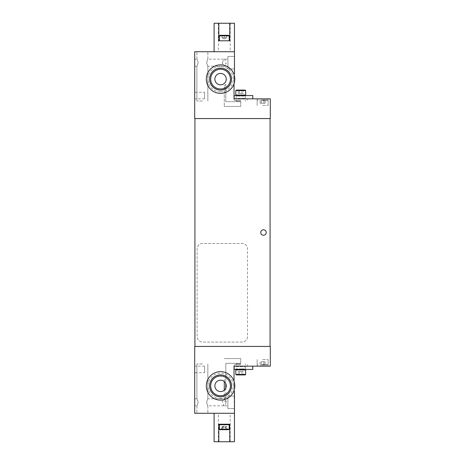 <?xml version="1.0" encoding="UTF-8"?>
<svg xmlns="http://www.w3.org/2000/svg" width="465" height="465" viewBox="0 0 465 465"><rect width="100%" height="100%" fill="white"/><g stroke="black" fill="none" stroke-linecap="round" stroke-linejoin="round"><path stroke-width="0.35" stroke-dasharray="2.33 1.74" d="M266.242 232.5A2.738 2.738 0 0 0 263.504 229.762A2.738 2.738 0 0 0 260.766 232.5A2.738 2.738 0 0 0 263.504 235.238A2.738 2.738 0 0 0 266.242 232.5M270.078 346.437L194.922 346.437L270.078 346.437L270.078 118.563L194.922 118.563L270.078 118.563M194.922 346.437L194.922 118.563M198.166 402.312C196.753 397.79 196.753 397.79 198.166 402.312C196.753 397.79 196.753 397.79 198.166 402.312C196.753 406.829 196.753 406.829 198.166 402.312C196.753 406.829 196.753 406.829 198.166 402.312C196.753 397.79 196.753 397.79 198.166 402.312C196.753 397.79 196.753 397.79 198.166 402.312C196.753 406.829 196.753 406.829 198.166 402.312C196.753 406.829 196.753 406.829 198.166 402.312M194.701 402.312L194.701 398.807L194.701 402.312M202.374 413.263L196.893 413.263L202.374 413.263M202.374 363.967L196.893 363.967L202.374 363.967M227.897 402.312L227.897 396.064L227.897 402.312C227.897 406.811 227.897 406.811 227.897 402.312C227.897 397.808 227.897 397.808 227.897 402.312L227.897 408.555L227.897 402.312M226.106 402.312L226.217 401.214C224.926 400.539 223.636 400.539 222.346 401.214L223.793 405.817L224.775 405.817L226.106 402.312M206.582 402.312C207.994 397.79 207.994 397.79 206.582 402.312C207.994 397.79 207.994 397.79 206.582 402.312C207.994 406.823 207.994 406.829 206.582 402.33C207.994 397.79 207.994 397.784 206.582 402.312C207.994 406.823 207.994 406.829 206.582 402.33C207.994 397.79 207.994 397.784 206.582 402.312C207.994 406.829 207.994 406.829 206.582 402.312C207.994 406.829 207.994 406.829 206.582 402.312M234.47 402.312L234.47 396.064L234.47 402.312M262.626 366.158L268.107 366.158L262.626 366.158M262.626 359.584L268.107 359.584L262.626 359.584M204.565 372.732L204.565 366.158L204.565 372.732L194.701 372.732L194.701 366.158L194.701 372.732M204.565 366.158L194.701 366.158M240.719 366.158L234.145 366.158L240.719 366.158C243.602 366.158 243.602 366.158 240.719 366.158C237.83 366.158 237.83 366.158 240.719 366.158C243.602 366.158 243.602 366.158 240.719 366.158C237.83 366.158 237.83 366.158 240.719 366.158M240.719 364.734L234.145 364.734L240.719 364.734M240.719 363.857L236.115 363.857L240.719 363.857M234.47 413.263L194.701 413.263L194.701 346.437L270.299 346.437L270.299 366.158L234.035 366.158L234.47 441.75L214.098 441.75L214.098 413.263L234.47 413.263L214.098 413.263M224.281 413.263C227.17 413.263 227.17 413.263 224.281 413.263C221.398 413.263 221.398 413.263 224.281 413.263C236.389 413.263 236.389 413.263 224.281 413.263C212.18 413.263 212.18 413.263 224.281 413.263C227.17 413.263 227.17 413.263 224.281 413.263C221.398 413.263 221.398 413.263 224.281 413.263L230.198 413.263L224.281 413.263M262.626 346.437C266.428 346.437 266.428 346.437 262.626 346.437C258.831 346.437 258.831 346.437 262.626 346.437C266.428 346.437 266.428 346.437 262.626 346.437C258.831 346.437 258.831 346.437 262.626 346.437M202.374 346.437C206.169 346.437 206.169 346.437 202.374 346.437C198.572 346.437 198.572 346.437 202.374 346.437C206.169 346.437 206.169 346.437 202.374 346.437C198.572 346.437 198.572 346.437 202.374 346.437M224.281 346.437L202.589 346.437L224.281 346.437M240.719 346.437L262.411 346.437L240.719 346.437M220.561 398.586A12.706 12.706 0 0 0 233.267 385.874A12.706 12.706 0 0 0 220.561 373.168A12.706 12.706 0 0 0 207.849 385.874A12.706 12.706 0 0 0 220.561 398.586M234.035 381.265L234.035 390.49M224.281 381.567L224.281 379.487A7.394 7.394 0 0 1 225.816 380.678L225.816 363.31L240.719 363.31L240.719 358.596L224.281 358.596L240.719 358.596L240.719 363.31L225.816 363.31L225.816 383.683M225.816 388.066L225.816 401.214L224.281 401.214L224.281 390.187M262.626 98.842L268.107 98.842L262.626 98.842M262.626 105.416L268.107 105.416L262.626 105.416M240.719 98.842L234.145 98.842L240.719 98.842C243.602 98.842 243.602 98.842 240.719 98.842C237.83 98.842 237.83 98.842 240.719 98.842C243.602 98.842 243.602 98.842 240.719 98.842C237.83 98.842 237.83 98.842 240.719 98.842M240.719 100.266L234.145 100.266L240.719 100.266M240.719 101.143L236.115 101.143L240.719 101.143M234.47 62.688L234.47 68.936L234.47 62.688M227.897 62.688L227.897 68.936L227.897 62.688C227.897 58.189 227.897 58.189 227.897 62.688C227.897 67.192 227.897 67.192 227.897 62.688L227.897 56.445L227.897 62.688M222.462 62.688L222.346 63.786C223.636 64.461 224.926 64.461 226.217 63.786L224.775 59.183L223.793 59.183L222.462 62.688M206.582 62.688C207.994 67.21 207.994 67.21 206.582 62.688C207.994 67.21 207.994 67.21 206.582 62.688C207.994 58.177 207.994 58.172 206.582 62.67C207.994 67.21 207.994 67.216 206.582 62.688C207.994 58.177 207.994 58.172 206.582 62.67C207.994 67.21 207.994 67.216 206.582 62.688C207.994 58.172 207.994 58.172 206.582 62.688C207.994 58.172 207.994 58.172 206.582 62.688M198.166 62.688C196.753 58.172 196.753 58.172 198.166 62.688C196.753 58.172 196.753 58.172 198.166 62.688C196.753 67.21 196.753 67.21 198.166 62.688C196.753 67.21 196.753 67.21 198.166 62.688C196.753 67.21 196.753 67.21 198.166 62.688C196.753 67.21 196.753 67.21 198.166 62.688C196.753 58.172 196.753 58.172 198.166 62.688C196.753 58.172 196.753 58.172 198.166 62.688M202.374 51.737L196.893 51.737L202.374 51.737M202.374 101.033L196.893 101.033L202.374 101.033M194.701 62.688L194.701 66.193L194.701 62.688M204.565 92.268L204.565 98.842L204.565 92.268L194.701 92.268L194.701 98.842L194.701 92.268M204.565 98.842L194.701 98.842M262.626 118.563C266.428 118.563 266.428 118.563 262.626 118.563C258.831 118.563 258.831 118.563 262.626 118.563C266.428 118.563 266.428 118.563 262.626 118.563C258.831 118.563 258.831 118.563 262.626 118.563M202.374 118.563C206.169 118.563 206.169 118.563 202.374 118.563C198.572 118.563 198.572 118.563 202.374 118.563C206.169 118.563 206.169 118.563 202.374 118.563C198.572 118.563 198.572 118.563 202.374 118.563M224.281 118.563L202.589 118.563L224.281 118.563M240.719 118.563L262.411 118.563L240.719 118.563M270.299 118.563L194.701 118.563L194.701 51.737L234.47 51.737L234.035 98.842L270.299 98.842L270.299 118.563M224.281 51.737C227.17 51.737 227.17 51.737 224.281 51.737C221.398 51.737 221.398 51.737 224.281 51.737C236.389 51.737 236.389 51.737 224.281 51.737C212.18 51.737 212.18 51.737 224.281 51.737C227.17 51.737 227.17 51.737 224.281 51.737C221.398 51.737 221.398 51.737 224.281 51.737L230.198 51.737L224.281 51.737M220.561 91.832A12.706 12.706 0 0 0 233.267 79.126A12.706 12.706 0 0 0 220.561 66.414A12.706 12.706 0 0 0 207.849 79.126A12.706 12.706 0 0 0 220.561 91.832M234.035 74.51L234.035 83.735M225.816 84.322L225.816 101.69L240.719 101.69L240.719 106.404L224.281 106.404L240.719 106.404L240.719 101.69L225.816 101.69L225.816 84.322A7.394 7.394 0 0 1 224.281 85.514L224.281 106.404L224.281 85.514A7.394 7.394 0 0 0 225.816 84.322M224.281 23.25L230.198 23.25L224.281 23.25M229.762 23.25L229.762 40.781L229.762 23.25L229.762 40.781L218.806 40.781L229.762 40.781L218.806 40.781L218.806 23.25L234.47 23.25L234.47 51.737L214.098 51.737L214.098 23.25L218.806 23.25L218.806 40.781L218.806 23.25M224.281 40.781C227.943 40.781 227.943 40.781 224.281 40.781C220.625 40.781 220.625 40.781 224.281 40.781C227.943 40.781 227.943 40.781 224.281 40.781C220.625 40.781 220.625 40.781 224.281 40.781M214.098 51.737L234.47 51.737M224.281 441.75L230.198 441.75L224.281 441.75M218.806 441.75L218.806 424.22L218.806 441.75L218.806 424.22L229.762 424.22L218.806 424.22L229.762 424.22L229.762 441.75M224.281 424.22C220.625 424.22 220.625 424.22 224.281 424.22C227.943 424.22 227.943 424.22 224.281 424.22C220.625 424.22 220.625 424.22 224.281 424.22C227.943 424.22 227.943 424.22 224.281 424.22L228.722 424.22L224.281 424.22M235.511 95.558L240.719 95.558L235.511 95.558L236.115 96.081L240.719 96.081L236.115 96.081L236.115 98.318L245.317 98.318L236.115 98.318M245.921 95.558L240.719 95.558L245.921 95.558L245.317 96.081L240.719 96.081L245.317 96.081L245.317 98.318M234.145 100.266L234.145 98.842L252.768 98.842L252.768 95.558L234.145 95.558L234.145 98.842L252.768 98.842M243.567 95.558L237.871 95.558L243.567 95.558M236.115 366.682L245.317 366.682L236.115 366.682L236.115 368.919L240.719 368.919L236.115 368.919L235.511 369.443L240.719 369.443L235.511 369.443M245.317 366.682L245.317 368.919L240.719 368.919L245.317 368.919L245.921 369.443L240.719 369.443L245.921 369.443M252.768 366.158L234.145 366.158L234.145 369.443L252.768 369.443L252.768 366.158L234.145 366.158L234.145 364.734M243.567 369.443L237.871 369.443L243.567 369.443M215.167 69.785A10.782 10.782 0 0 1 229.896 73.732A10.782 10.782 0 0 1 225.949 88.46A10.782 10.782 0 0 1 211.22 84.514A10.782 10.782 0 0 1 215.167 69.785A10.782 10.782 0 0 1 229.896 73.732A10.782 10.782 0 0 1 225.949 88.46A10.782 10.782 0 0 1 211.22 84.514A10.782 10.782 0 0 1 215.167 69.785M211.069 84.601A10.957 10.957 0 0 1 215.08 69.634A10.957 10.957 0 0 1 230.047 73.644A10.957 10.957 0 0 0 215.08 69.634A10.957 10.957 0 0 0 211.069 84.601A10.957 10.957 0 0 0 226.037 88.612A10.957 10.957 0 0 0 230.047 73.644A10.957 10.957 0 0 1 226.037 88.612A10.957 10.957 0 0 1 211.069 84.601A10.957 10.957 0 0 0 226.037 88.612A10.957 10.957 0 0 0 230.047 73.644M232.895 71.999A14.241 14.241 0 0 0 213.435 66.791A14.241 14.241 0 0 0 208.227 86.246A14.241 14.241 0 0 0 227.681 91.46A14.241 14.241 0 0 0 232.895 71.999M215.626 81.974A5.696 5.696 0 0 0 223.409 84.055A5.696 5.696 0 0 0 225.49 76.277A5.696 5.696 0 0 0 217.707 74.191A5.696 5.696 0 0 0 215.626 81.974M225.949 376.54A10.782 10.782 0 0 1 229.896 391.268A10.782 10.782 0 0 1 215.167 395.215A10.782 10.782 0 0 1 211.22 380.486A10.782 10.782 0 0 1 225.949 376.54A10.782 10.782 0 0 1 229.896 391.268A10.782 10.782 0 0 1 215.167 395.215A10.782 10.782 0 0 1 211.22 380.486A10.782 10.782 0 0 1 225.949 376.54M211.069 380.399A10.957 10.957 0 0 1 226.037 376.388A10.957 10.957 0 0 1 230.047 391.356A10.957 10.957 0 0 0 226.037 376.388A10.957 10.957 0 0 0 211.069 380.399A10.957 10.957 0 0 0 215.08 395.366A10.957 10.957 0 0 0 230.047 391.356A10.957 10.957 0 0 1 215.08 395.366A10.957 10.957 0 0 1 211.069 380.399A10.957 10.957 0 0 0 215.08 395.366A10.957 10.957 0 0 0 230.047 391.356M232.895 393.001A14.241 14.241 0 0 0 227.681 373.54A14.241 14.241 0 0 0 208.227 378.754A14.241 14.241 0 0 0 213.435 398.209A14.241 14.241 0 0 0 232.895 393.001M215.626 383.026A5.696 5.696 0 0 0 217.707 390.809A5.696 5.696 0 0 0 225.49 388.723A5.696 5.696 0 0 0 223.409 380.945A5.696 5.696 0 0 0 215.626 383.026M245.648 90.57L245.154 90.076L236.278 90.076L245.154 90.076L236.278 90.076L235.784 90.57L245.648 90.57L240.719 90.57L245.648 90.57L245.648 95.063L235.784 95.063L245.648 95.063L235.784 95.063L235.784 90.57M240.719 95.558L236.278 95.558L240.719 95.558M240.719 90.419L239.452 90.076L241.98 90.076L240.719 90.419M243.247 90.076L241.98 90.076L243.247 90.076L241.98 90.076L243.247 90.076L243.247 93.366L241.98 93.366L241.98 90.076L239.452 90.076L241.98 90.076C243.637 90.076 243.637 90.076 241.98 90.076L239.452 90.076L241.98 90.076L241.98 93.366L243.247 93.366M239.452 93.366L239.452 90.076L238.185 90.076L239.452 90.076L238.185 90.076L239.452 90.076L239.452 93.366L238.185 93.366L238.185 90.076L238.185 93.366L241.98 93.366L239.452 93.366L239.452 90.076L239.452 93.366L238.185 93.366L241.98 93.366L241.98 90.076L241.98 93.366L239.452 93.366M235.784 374.43L236.278 374.924L245.154 374.924L236.278 374.924L245.154 374.924L245.648 374.43L235.784 374.43L240.719 374.43L235.784 374.43L235.784 369.937L245.648 369.937L235.784 369.937L245.648 369.937L245.648 374.43M240.719 369.443L236.278 369.443L240.719 369.443M240.719 374.581L241.98 374.924L239.452 374.924L240.719 374.581M238.185 374.924L241.98 374.924C243.637 374.924 243.637 374.924 241.98 374.924L238.185 374.924L239.452 374.924L238.185 374.924L238.185 371.634L239.452 371.634L239.452 374.924L241.98 374.924L239.452 374.924L239.452 371.634L238.185 371.634L238.185 374.924M243.247 371.634L239.452 371.634L241.98 371.634L241.98 374.924L241.98 371.634L243.247 371.634L243.247 374.924M239.452 371.634L239.452 374.924L239.452 371.634L241.98 371.634L241.98 374.924L241.98 371.634L239.452 371.634M219.846 429.701L228.722 429.701M229.216 429.207L219.352 429.207M219.352 424.714L229.216 424.714M221.753 426.411L223.02 426.411L221.753 426.411L221.753 429.701L223.02 429.701L221.753 429.701M223.02 426.411L223.02 429.701L226.815 429.701L223.02 429.701L223.02 426.411M226.815 426.411L225.548 426.411L226.815 426.411L226.815 429.701M225.548 426.411L225.548 429.701L225.548 426.411M262.626 365.06L267.067 365.06L262.626 365.06M262.626 364.566L267.555 364.566L262.626 364.566M262.626 364.723L263.893 365.06L261.365 365.06L262.626 364.723M261.365 361.776L261.365 365.06L260.098 365.06L263.893 365.06L260.098 365.06L263.893 365.06L261.365 365.06L261.365 361.776L263.893 361.776L263.893 365.06L265.16 365.06L263.893 365.06L265.16 365.06L263.893 365.06L263.893 361.776L265.16 361.776L265.16 365.06L265.16 361.776L260.098 361.776L260.098 365.06L260.098 361.776L261.365 361.776L261.365 365.06L261.365 361.776L263.893 361.776L263.893 365.06L263.893 361.776L261.365 361.776M262.626 99.94L267.067 99.94L262.626 99.94M262.626 100.434L267.555 100.434L262.626 100.434M263.893 103.224L263.893 99.94L262.626 100.277L261.365 99.94L263.893 99.94L263.893 103.224L265.16 103.224L265.16 99.94L265.16 103.224L261.365 103.224L261.365 99.94L261.365 103.224L260.098 103.224L260.098 99.94L260.098 103.224L263.893 103.224L263.893 99.94L263.893 103.224L261.365 103.224L261.365 99.94L261.365 103.224L260.098 103.224L263.893 103.224M247.508 336.579A5.475 5.475 0 0 1 242.032 342.054L202.589 342.054A5.475 5.475 0 0 1 197.114 336.579L197.114 248.932A5.475 5.475 0 0 1 202.589 243.457L242.032 243.457A5.475 5.475 0 0 1 247.508 248.932L247.508 336.579A5.475 5.475 0 0 1 242.032 342.054L202.589 342.054A5.475 5.475 0 0 1 197.114 336.579L197.114 248.932A5.475 5.475 0 0 1 202.589 243.457L242.032 243.457A5.475 5.475 0 0 1 247.508 248.932M228.664 35.299L219.899 35.299L219.352 35.852L229.216 35.852L219.352 35.852L229.216 35.852L228.664 35.299L219.899 35.299L228.664 35.299M219.352 40.781L229.216 40.781L219.352 40.781L229.216 40.781L219.352 40.781L219.352 35.852M224.281 35.299L224.281 37.712L222.043 37.712L226.525 37.712L222.043 37.712L222.043 35.299L222.043 37.712L222.043 35.299L226.525 35.299L222.043 35.299L222.043 37.712L226.525 37.712L226.525 35.299L222.043 35.299L226.525 35.299L226.525 37.712L226.525 35.299L226.525 37.712L222.043 37.712L224.281 39.002L226.525 37.712L224.281 39.002L222.043 37.712L223.165 37.712M229.216 40.781L229.216 35.852M219.899 429.701L228.664 429.701L219.899 429.701L219.352 429.149L229.216 429.149L219.352 429.149L219.352 424.22L229.216 424.22L219.352 424.22M228.664 429.701L229.216 429.149L229.216 424.22M224.281 429.701L222.043 429.701L222.043 427.289L222.043 429.701L226.525 429.701L224.281 429.701L224.281 427.289L222.043 427.289L226.525 427.289L226.525 429.701L226.525 427.289L222.043 427.289L224.281 425.998L226.525 427.289M194.701 398.807L196.893 398.807L196.893 363.967L196.893 398.807L194.701 398.807M196.893 405.817L196.893 413.263L196.893 405.817L194.701 405.817L196.893 405.817M207.849 398.807L207.849 363.967L207.849 398.807L227.897 398.807M227.897 396.064L234.47 396.064L227.897 396.064M257.151 359.584L257.151 366.158L257.151 359.584M236.115 363.857L236.115 364.734M245.317 363.857L245.317 364.734M247.293 364.734L247.293 366.158M268.107 359.584L268.107 366.158L268.107 359.584M207.849 405.817L207.849 413.263L207.849 405.817L223.793 405.817M227.897 408.555L234.47 408.555L227.897 408.555M224.775 405.817L227.897 405.817M257.151 105.416L257.151 98.842L257.151 105.416M236.115 101.143L236.115 100.266M227.897 68.936L234.47 68.936L227.897 68.936M207.849 66.193L207.849 101.033L207.849 66.193L227.897 66.193M196.893 101.033L196.893 66.193L194.701 66.193L196.893 66.193L196.893 101.033M196.893 59.183L196.893 51.737L196.893 59.183L194.701 59.183L196.893 59.183M207.849 59.183L207.849 51.737L207.849 59.183L223.793 59.183M224.775 59.183L227.897 59.183M227.897 56.445L234.47 56.445L227.897 56.445M268.107 105.416L268.107 98.842L268.107 105.416M245.317 101.143L245.317 100.266M247.293 100.266L247.293 98.842M230.198 23.25L230.198 51.737M218.37 23.25L218.37 51.737M218.37 441.75L218.37 413.263M230.198 441.75L230.198 413.263M236.278 95.558L235.784 95.063M245.154 95.558L245.648 95.063M267.067 365.06L267.555 364.566L267.067 365.06M258.191 365.06L257.697 364.566L258.191 365.06M258.191 99.94L257.697 100.434L258.191 99.94M267.067 99.94L267.555 100.434L267.067 99.94"/><path stroke-width="0.7" d="M266.242 232.5A2.738 2.738 0 0 0 263.504 229.762A2.738 2.738 0 0 0 260.766 232.5A2.738 2.738 0 0 0 263.504 235.238A2.738 2.738 0 0 0 266.242 232.5M270.078 346.437L270.078 118.563M194.922 346.437L194.922 118.563M234.035 390.49L234.035 391.356L234.47 391.356L234.47 441.75L218.806 441.75L218.806 424.22L229.762 424.22L229.762 441.75M234.035 381.265L234.035 366.158L270.299 366.158L270.299 346.437L194.701 346.437L194.701 413.263L234.47 413.263M224.281 390.187L224.281 381.567M225.816 388.066L225.816 383.683M234.035 83.735L234.035 98.842L270.299 98.842L270.299 118.563L194.701 118.563L194.701 51.737L234.47 51.737L234.47 73.644L234.035 73.644L234.035 74.51M218.806 23.25L218.806 40.781L229.762 40.781L229.762 23.25L214.098 23.25L214.098 51.737M234.47 51.737L234.47 23.25L229.762 23.25M214.098 413.263L214.098 441.75L218.806 441.75M252.768 98.842L252.768 95.558L234.145 95.558L234.145 98.842M234.145 366.158L234.145 369.443L252.768 369.443L252.768 366.158M211.069 84.601A10.957 10.957 0 0 1 215.08 69.634A10.957 10.957 0 0 1 230.047 73.644A10.957 10.957 0 0 0 215.08 69.634A10.957 10.957 0 0 0 211.069 84.601A10.957 10.957 0 0 0 226.037 88.612A10.957 10.957 0 0 0 230.047 73.644M232.895 71.999A14.241 14.241 0 0 0 213.435 66.791A14.241 14.241 0 0 0 208.227 86.246A14.241 14.241 0 0 0 227.681 91.46A14.241 14.241 0 0 0 232.895 71.999M215.626 81.974A5.696 5.696 0 0 0 223.409 84.055A5.696 5.696 0 0 0 225.49 76.277A5.696 5.696 0 0 0 217.707 74.191A5.696 5.696 0 0 0 215.626 81.974M211.069 380.399A10.957 10.957 0 0 1 226.037 376.388A10.957 10.957 0 0 1 230.047 391.356A10.957 10.957 0 0 0 226.037 376.388A10.957 10.957 0 0 0 211.069 380.399A10.957 10.957 0 0 0 215.08 395.366A10.957 10.957 0 0 0 230.047 391.356M232.895 393.001A14.241 14.241 0 0 0 227.681 373.54A14.241 14.241 0 0 0 208.227 378.754A14.241 14.241 0 0 0 213.435 398.209A14.241 14.241 0 0 0 232.895 393.001M215.626 383.026A5.696 5.696 0 0 0 217.707 390.809A5.696 5.696 0 0 0 225.49 388.723A5.696 5.696 0 0 0 223.409 380.945A5.696 5.696 0 0 0 215.626 383.026M235.784 90.57L236.278 90.076L245.154 90.076L245.648 90.57L235.784 90.57L235.784 95.063L245.648 95.063L245.154 95.558M245.648 374.43L245.154 374.924L236.278 374.924L235.784 374.43L245.648 374.43L245.648 369.937L235.784 369.937L236.278 369.443L235.784 369.937L235.784 374.43M229.216 429.207L228.722 429.701L219.846 429.701L219.352 429.207L229.216 429.207L229.216 424.714L219.352 424.714L219.846 424.22M219.352 40.781L219.352 35.852L219.899 35.299L228.664 35.299L229.216 35.852L229.216 40.781M219.352 35.852L229.216 35.852M229.1 74.191A9.858 9.858 0 0 0 215.626 70.581A9.858 9.858 0 0 0 212.017 84.055A9.858 9.858 0 0 0 225.49 87.664A9.858 9.858 0 0 0 229.1 74.191M229.1 390.809A9.858 9.858 0 0 0 225.49 377.336A9.858 9.858 0 0 0 212.017 380.945A9.858 9.858 0 0 0 215.626 394.419A9.858 9.858 0 0 0 229.1 390.809M236.278 95.558L235.784 95.063M245.648 90.57L245.648 95.063M245.154 369.443L245.648 369.937L245.154 369.443M228.722 424.22L229.216 424.714M219.352 429.207L219.352 424.714"/></g></svg>
